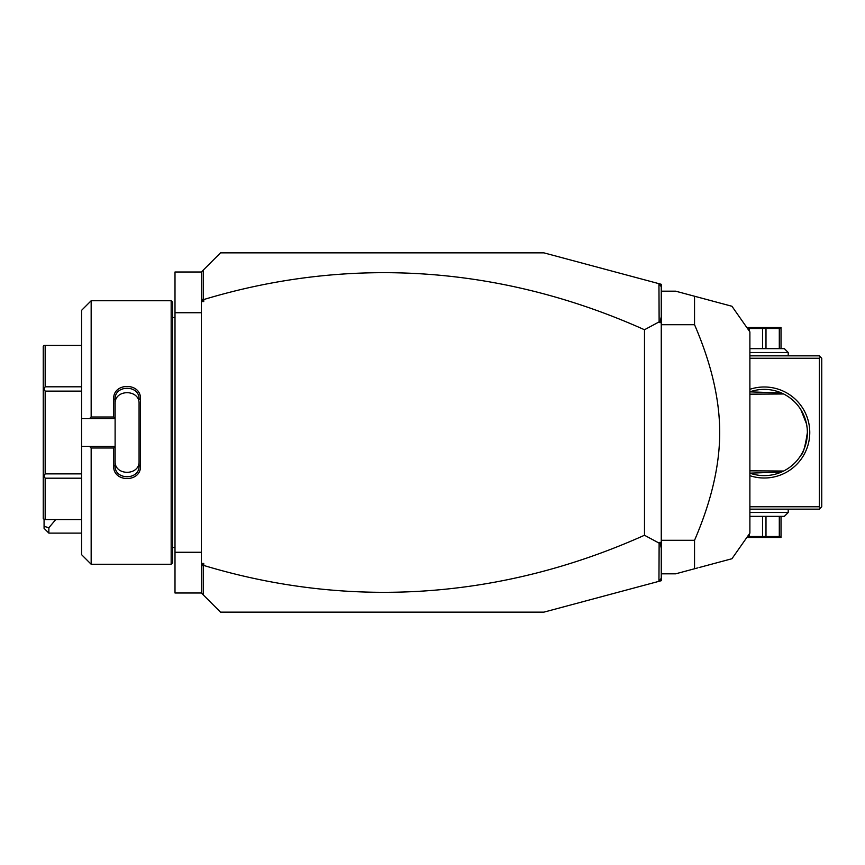 <?xml version="1.0" encoding="UTF-8"?>
<svg xmlns="http://www.w3.org/2000/svg" width="865" height="865" viewBox="0 0 865 865"><rect width="100%" height="100%" fill="white"/><g stroke="black" fill="none" stroke-linecap="round" stroke-linejoin="round"><path stroke-width="1.3" d="M658.946 283.677L661.26 284.293L661.26 580.707L543.89 612.15L220.51 612.15L201.35 592.99L175 592.99L175 272.01L201.35 272.01L220.51 252.85L543.89 252.85L658.946 283.677L659.13 321.877L644.49 329.749A1219.531 862.34 90 0 0 203.74 299.55L203.74 301.571L201.35 301.571L201.35 272.01M201.35 312.73L175 312.73M201.35 552.27L175 552.27M171.162 564.25L172.6 562.812L172.6 302.188L171.162 300.75L171.162 564.25L91.16 564.25L91.16 447.994L89.56 446.394L81.58 446.394L81.58 554.66L91.16 564.25M91.16 417.006L91.16 300.75L81.58 310.34L81.58 418.606L89.56 418.606L91.16 417.006L113.672 417.006L113.672 399.014C112.915 382.254 141.254 382.265 140.498 399.014L140.498 465.986L139.07 465.63L139.07 403.825C139.827 388.99 114.342 388.99 115.11 403.825L115.11 399.371C114.331 384.579 139.838 384.568 139.07 399.371L140.498 399.014M89.56 418.606L115.11 418.606L115.11 446.556L113.672 447.994L91.16 447.994M113.672 417.006L115.11 418.606M115.11 418.444L115.11 399.371L113.672 399.014M140.498 465.986C141.254 482.746 112.915 482.746 113.672 465.986L113.672 447.994M113.672 465.986L115.11 465.63L115.11 446.556M139.07 461.175C139.827 476.01 114.342 476.01 115.11 461.175L115.11 465.63C114.331 480.421 139.838 480.432 139.07 465.63M115.11 446.394L89.56 446.394M81.58 418.606L81.58 446.394M81.58 478.194L45.164 478.194L43.92 476.042L45.164 473.879L45.164 391.121L43.92 388.958L43.25 389.347L43.25 346.205L43.92 345.427L81.58 345.427M81.58 519.573L45.164 519.573L45.164 478.194M81.58 473.879L45.164 473.879M43.92 476.042L43.25 475.653L43.25 389.347M45.164 519.573L43.25 518.795L43.25 475.653M43.92 388.958L45.164 386.806L45.164 345.427M81.58 391.121L45.164 391.121M81.58 386.806L45.164 386.806M201.35 592.99L201.35 301.571M201.35 297.765L201.869 300.22L203.243 299.193L203.243 270.118M203.74 301.571L201.869 300.22M661.26 286.693L659.13 283.925M658.946 581.323L659.13 543.123L644.49 535.251A1219.531 862.34 -90 0 1 203.74 565.451L201.869 564.78L203.74 563.429L203.74 565.451M203.243 594.882L203.243 565.807M661.26 578.307L659.13 581.075M644.49 535.251L644.49 329.749M659.13 543.123L660.017 542.269L661.26 542.863M661.26 316.666L660.017 322.732L661.26 322.137M660.017 322.732L659.13 321.877M661.26 548.334L660.017 542.269M201.35 563.429L203.74 563.429M201.35 567.235L201.869 564.78M661.26 573.83L675.63 573.83L694.541 568.759L694.541 540.29L661.26 540.29M694.541 540.29C711.344 501.332 719.723 465.402 719.702 432.5C719.723 399.587 711.333 363.646 694.541 324.71L661.26 324.71M694.541 324.71L694.541 296.241L731.931 306.253L675.63 291.17L661.26 291.17M698.996 567.57L731.941 558.736L749.89 533.11L749.89 331.89L731.941 306.264L698.996 297.43M694.541 568.759L697.568 567.948M694.541 296.241L696.087 296.652M820.55 507.95L819.35 506.76L819.35 358.24L820.55 357.05L821.75 358.24L821.75 506.76L819.35 509.15L749.89 509.15M819.35 506.76L749.89 506.76M819.35 358.24L749.89 358.24M749.89 389.315A45.51 45.51 0 0 1 809.77 432.5A45.51 45.51 0 0 1 749.89 475.685M820.55 357.05L819.35 355.85L749.89 355.85M800.882 409.74L806.515 423.904M806.71 424.953L807.164 428.164M807.25 429.245L807.369 431.419M784.533 470.549A43.12 43.12 0 0 0 784.587 470.528A43.12 43.12 0 0 0 807.38 432.5C805.434 446.037 803.271 453.617 800.893 455.25C803.055 454.157 805.218 446.567 807.38 432.5A43.12 43.12 0 0 1 749.89 473.155A43.12 43.12 0 0 0 750.139 473.242M800.882 455.26L801.487 454.255M750.15 473.242A43.12 43.12 0 0 0 751.815 473.782M776.716 473.782A43.12 43.12 0 0 0 779.754 472.733M780.381 472.485A43.12 43.12 0 0 0 780.965 472.247M783.625 471.025L749.89 470.83M781.495 472.02C785.69 470.019 785.69 470.019 781.495 472.02L749.89 473.155M750.139 391.759A43.12 43.12 0 0 0 749.89 391.845A43.12 43.12 0 0 1 807.38 432.5A43.12 43.12 0 0 0 784.62 394.494A43.12 43.12 0 0 0 784.598 394.483A43.12 43.12 0 0 0 784.533 394.451M783.625 393.975L749.89 394.17M780.965 392.753A43.12 43.12 0 0 0 780.381 392.515M779.754 392.267A43.12 43.12 0 0 0 776.716 391.218M751.815 391.218A43.12 43.12 0 0 0 750.15 391.759M781.495 392.98C785.69 394.981 785.69 394.981 781.495 392.98L749.89 391.845M749.89 352.498L788.21 352.498L788.21 355.85M788.21 352.498L784.382 348.66L749.89 348.66M781.03 348.66L781.03 328.484L765.99 328.484L765.99 348.66M779.3 348.66L779.3 328.484M762.53 348.66L762.53 328.484L765.99 328.484M762.53 328.484L747.501 328.484M747.49 327.521L781.03 327.521M749.22 330.938L749.22 328.484M749.89 512.502L788.21 512.502L788.21 509.15M788.21 512.502L784.382 516.34L749.89 516.34M781.03 516.34L781.03 536.516L762.53 536.516L762.53 516.34M749.22 534.062L749.22 536.516L747.501 536.516M749.22 536.516L762.53 536.516M765.99 516.34L765.99 536.516M781.03 537.479L747.49 537.479M779.3 516.34L779.3 536.516M48.862 533.11L44.072 528.32L44.072 526.342L48.862 527.726L48.862 533.11L81.58 533.11M44.072 526.342L44.072 519.573M48.862 527.726L55.738 519.573M172.6 317.52L175 317.52M91.16 300.75L171.162 300.75M172.6 547.48L175 547.48"/></g></svg>

